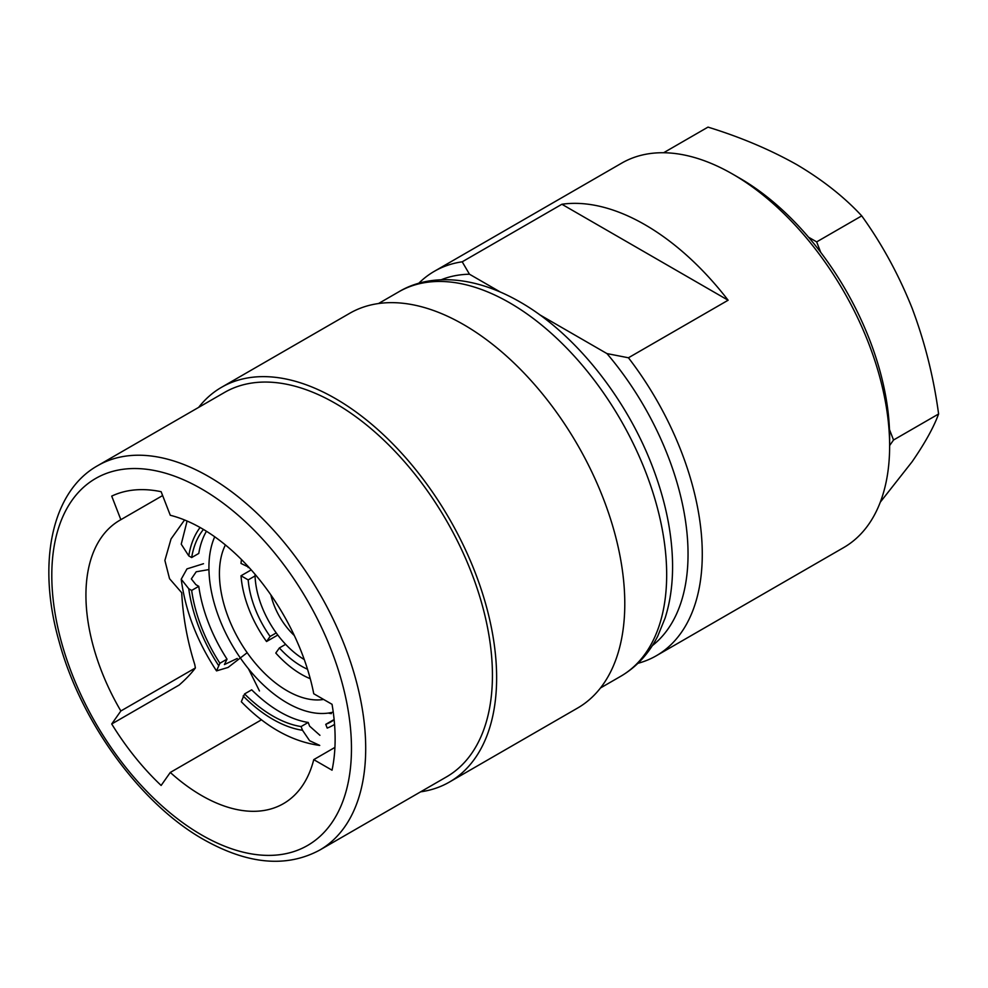 <?xml version="1.0" encoding="UTF-8"?>
<svg xmlns="http://www.w3.org/2000/svg" width="988" height="988" viewBox="0 0 988 988"><rect width="100%" height="100%" fill="white"/><g stroke="black" fill="none" stroke-linecap="round" stroke-linejoin="round"><path stroke-width="1.48" d="M335.475 403.45A221.967 128.156 60 0 1 480.489 599.049A221.967 128.156 60 0 1 446.465 776.914L319.729 850.075A221.967 128.156 60 0 0 353.753 672.211A221.967 128.156 60 0 0 208.752 476.611A221.967 128.156 60 0 0 97.775 465.62L224.498 392.458A221.967 128.156 60 0 1 335.475 403.45M198.65 407.377A227.907 131.577 60 0 1 221.522 387.308A227.907 131.577 60 0 1 335.475 398.596A227.907 131.577 60 0 1 484.367 599.432A227.907 131.577 60 0 1 449.429 782.051A227.907 131.577 60 0 1 420.616 791.833M221.522 387.308L349.678 313.32A227.907 131.577 60 0 1 463.631 324.607A227.907 131.577 60 0 1 612.523 525.443A227.907 131.577 60 0 1 577.585 708.063L449.429 782.051M889.632 445.971L889.632 437.758A211.889 122.339 60 0 0 739.802 178.235L732.688 174.123A221.967 128.156 60 0 1 732.688 174.123A221.967 128.156 60 0 1 889.632 445.971A221.967 128.156 60 0 1 843.666 547.587L656.316 655.748A221.967 128.156 60 0 1 637.927 663.319M418.603 283.433A221.967 128.156 60 0 1 434.35 271.305A221.967 128.156 60 0 1 462.211 261.808L561.888 204.257A221.967 128.156 60 0 1 645.003 224.745A221.967 128.156 60 0 1 728.119 300.228L628.442 357.78A221.967 128.156 60 0 1 656.316 655.748M294.325 635.531A50.339 29.072 60 0 1 270.86 594.899M323.632 699.442A95.651 55.229 60 0 1 287.063 690.736A95.651 55.229 60 0 1 225.4 544.944M333.228 712.076A110.508 63.8 60 0 1 287.063 702.863A110.508 63.8 60 0 1 214.717 536.78M261.487 719.795L170.282 772.455A163.613 94.465 60 0 0 201.626 795.55A163.613 94.465 60 0 0 283.433 803.652A163.613 94.465 60 0 0 313.752 759.636L332.042 770.195A188.782 109.001 60 0 0 332.042 704.308L313.752 693.749A163.613 94.465 60 0 0 201.626 528.37A163.613 94.465 60 0 0 170.282 515.267L161.13 491.703A188.782 109.001 60 0 0 111.718 496.112L120.857 519.676A163.613 94.465 60 0 0 119.82 520.268A163.613 94.465 60 0 0 120.857 710.977L111.718 723.982L179.137 685.067C186.016 679.028 191.425 673.322 195.389 667.95L194.76 664.516C187.35 641.039 183.002 617.117 181.706 592.726L169.528 578.672L164.885 560.431L171.048 538.929L184.558 519.972M195.389 667.95L120.857 710.977M162.637 495.556L120.857 519.676M334.92 747.41L313.752 759.636M628.442 357.78L606.941 353.581A211.889 122.339 60 0 1 652.327 645.633M248.803 567.211L241.023 563.444A85.586 49.412 60 0 1 241.455 559.517M248.173 567.569A75.52 43.596 60 0 1 248.272 566.63M266.538 641.533A85.586 49.412 60 0 1 241.023 575.769L248.173 579.907A75.52 43.596 60 0 0 270.119 636.457L266.538 641.533L277.789 635.037M251.224 569.891L241.023 575.769M276.232 632.925L270.119 636.457M255.065 575.93L248.173 579.907M310.257 678.694A85.586 49.412 60 0 1 275.788 653.043L279.369 647.955A75.52 43.596 60 0 0 307.503 669.234M285.631 644.337L279.369 647.955M187.103 521.034L181.236 544.178L188.77 555.886L191.66 557.553A116.547 67.283 60 0 1 203.454 529.432M191.66 557.553L198.773 553.441A116.547 67.283 60 0 1 206.455 531.26M247.185 652.685L228.067 667.443L216.52 670.889L219.904 663.257A116.547 67.283 60 0 1 191.66 590.429L188.77 588.762L181.224 579.227L186.967 568.89L203.503 563.716M219.904 663.257L227.03 659.144A116.547 67.283 60 0 1 198.773 586.329L191.66 590.429M208.95 569.57L196.204 571.78L191.326 578.919L195.883 584.649L198.773 586.329M227.03 659.144L224.412 664.566L237.231 658.477M319.729 745.409L309.615 740.716L302.526 730.28L301.081 726.563A116.547 67.283 60 0 1 244.567 693.934L241.319 701.739C265.858 727.045 292.003 741.605 319.729 745.434M301.081 726.563L308.194 722.45A116.547 67.283 60 0 1 251.693 689.822L244.567 693.934M308.194 722.45L309.639 726.168L319.927 735.307M328.226 713.089A120.573 69.617 60 0 0 331.363 713.632L330.968 712.62M334.142 719.832A116.547 67.283 60 0 1 331.104 721.783A116.547 67.283 60 0 1 325.744 724.352L327.189 728.082A120.573 69.617 60 0 0 334.549 724.402M334.129 719.721A116.547 67.283 60 0 1 332.857 720.24L325.744 724.352M304.267 659.552A70.481 40.693 60 0 1 255.028 574.275M434.35 271.305L621.699 163.131A221.967 128.156 60 0 1 732.676 174.123L739.802 178.235M441.117 279.802A211.889 122.339 60 0 1 469.473 274.219L462.211 261.808M606.941 353.581L539.448 314.616M500.027 291.855L469.473 274.219M111.718 723.982A188.782 109.001 60 0 0 161.13 785.46L170.282 772.455M248.519 668.864L259.461 690.945M561.888 204.257L728.119 300.228M889.632 445.551L893.535 440.006L938.6 413.984C933.648 427.458 924.793 443.39 912.06 461.804L880.283 502.188M820.732 252.372L816.668 241.887L861.734 215.878C881.876 243.838 898.648 274.565 912.06 308.071C924.842 342.021 933.685 377.33 938.6 413.984M893.535 440.006L889.472 429.521M663.615 152.745L708.001 127.119C740.457 137.11 770.035 149.608 796.76 164.626C822.498 179.841 844.16 196.921 861.734 215.878M816.668 241.887L808.53 237.194M201.626 488.949A211.889 122.339 60 0 1 351.469 748.459A211.889 122.339 60 0 1 201.626 834.971A211.889 122.339 60 0 1 51.796 575.448A211.889 122.339 60 0 1 201.626 488.949M509.734 302.847A221.967 128.156 60 0 1 654.735 498.446A221.967 128.156 60 0 1 620.711 676.298C636.531 667.036 648.869 653.648 657.736 636.149L665.097 618.093C670.531 601.013 673.001 582.167 672.519 561.579C671.791 533.397 665.974 504.102 655.069 473.697C629.739 402.215 576.424 334.018 519.799 301.846C472.919 274.862 428.656 273.8 398.744 291.855A221.967 128.156 60 0 1 509.734 302.847M188.77 555.886A120.573 69.617 60 0 1 200.095 527.493M218.459 665.307A120.573 69.617 60 0 1 188.77 588.762M302.526 730.28A120.573 69.617 60 0 1 243.122 695.984M97.775 465.62C51.66 491.283 36.692 563.271 59.095 641.496C80.732 721.858 140.568 804.022 203.713 839.578C247.84 864.438 286.52 867.946 319.729 850.075M600.457 687.994L620.711 676.298M181.224 579.227C185.336 610.893 197.094 641.447 216.52 670.889M378.503 303.538L398.744 291.855"/></g></svg>
